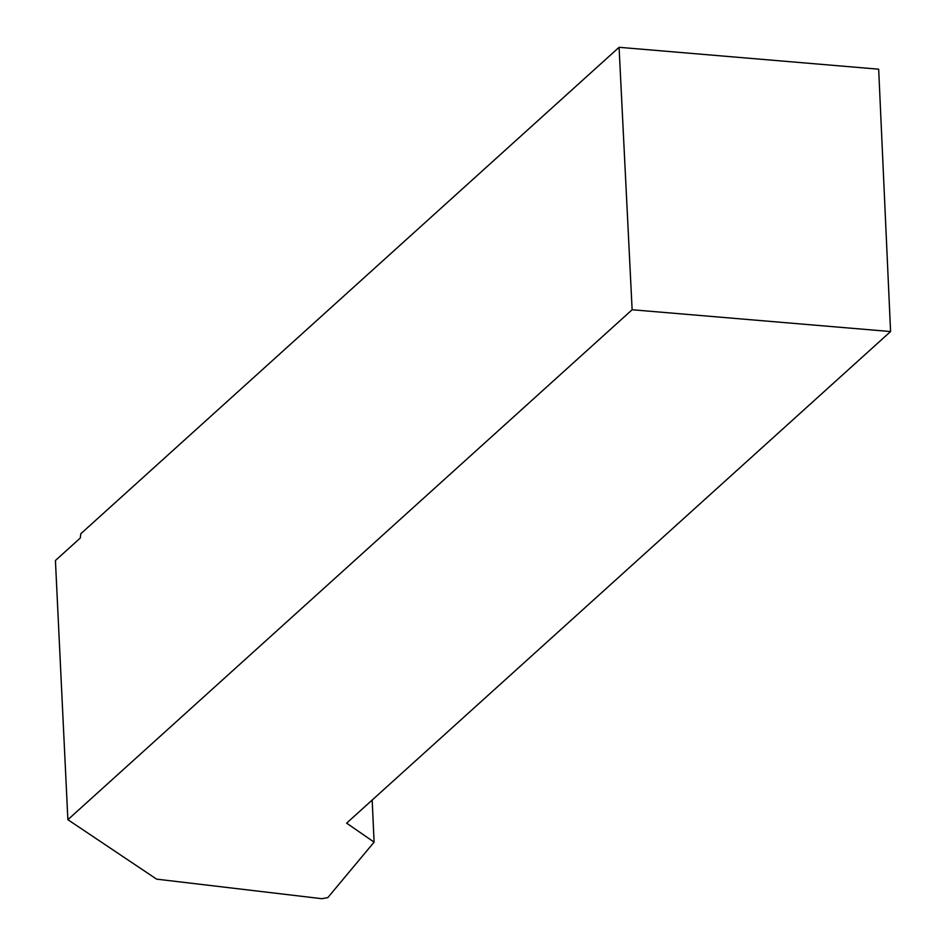 <?xml version="1.0" encoding="UTF-8"?>
<svg xmlns="http://www.w3.org/2000/svg" width="946" height="946" viewBox="0 0 946 946"><rect width="100%" height="100%" fill="white"/><g stroke="black" fill="none" stroke-linecap="round" stroke-linejoin="round"><path stroke-width="1.42" d="M619.074 47.3L80.824 533.733L80.268 538.049L55.424 560.505L67.876 819.685L156.61 879.141L321.888 898.7L327.836 897.588L374.096 842.129L346.614 823.15L890.576 331.549L878.668 69.188L619.074 47.3L632.129 309.756L67.876 819.685M632.129 309.756L890.576 331.549M372.18 800.044L374.096 842.129"/></g></svg>
